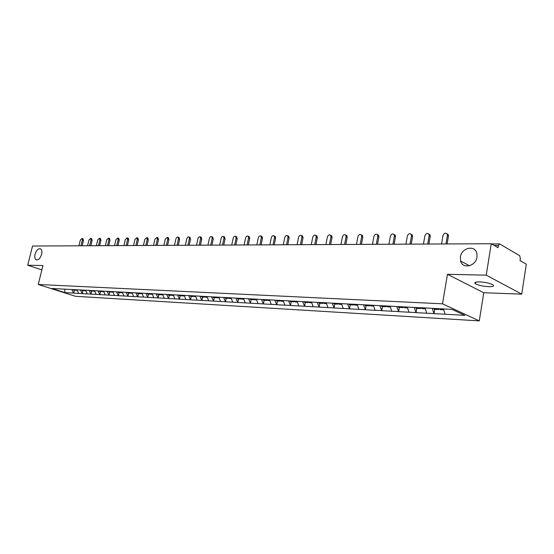 <?xml version="1.0" encoding="UTF-8"?>
<svg xmlns="http://www.w3.org/2000/svg" width="554" height="554" viewBox="0 0 554 554"><rect width="100%" height="100%" fill="white"/><g stroke="black" fill="none" stroke-linecap="round" stroke-linejoin="round"><path stroke-width="0.83" d="M460.395 256.987C461.503 247.562 475.415 244.633 476.939 253.677L477.001 257.091C475.893 266.329 462.576 269.403 460.609 261.045L460.395 256.987M35.054 254.279C36.405 250.221 38.212 248.393 40.484 248.808C41.834 249.66 42.215 251.495 41.619 254.321C40.276 258.365 38.475 260.2 36.218 259.826C34.833 258.981 34.445 257.132 35.054 254.279M488.746 286.674C482.943 286.321 478.524 285.345 475.484 283.759C473.899 282.498 475.256 281.882 479.549 281.896C485.346 282.235 489.791 283.198 492.894 284.798C494.514 286.086 493.136 286.716 488.746 286.674M521.743 294.139L486.232 275.158L447.459 274.32L483.774 292.747L521.743 294.139L526.3 264.189L520.019 260.519L520.358 258.323L519.652 255.671L499.556 243.885L498.448 245.457L498.088 247.714L491.253 243.725L32.527 246.031L27.7 265.221L41.862 269.909M483.774 292.747L479.272 320.884L75.427 296.286L38.24 284.486L442.514 303.821L479.272 320.884M443.477 308.98L445.07 314.222L464.841 315.351L452.043 309.423L420.915 307.705M445.07 314.222L434.038 313.682L434.779 309.312M432.217 308.384L434.038 313.682M433.817 313.585L416.04 312.657L416.788 308.356M414.205 307.442L416.04 312.657M415.819 312.56L398.617 311.667L399.358 307.435M396.768 306.535L398.617 311.667M398.388 311.57L381.727 310.704L382.475 306.542M379.864 305.649L381.727 310.704M381.505 310.607L365.356 309.769L366.104 305.669M363.479 304.79L365.356 309.769M365.128 309.679L349.477 308.869L350.225 304.832M347.593 303.959L349.477 308.869M349.249 308.772L334.069 307.989L334.817 304.014M332.178 303.156L334.069 307.989M333.84 307.899L319.111 307.138L319.859 303.218M317.213 302.366L319.111 307.138M318.882 307.048L304.582 306.307L305.33 302.449M302.678 301.611L304.582 306.307M304.354 306.224L290.462 305.503L291.217 301.701M288.558 300.87L290.462 305.503M290.234 305.42L276.744 304.721L277.499 300.974M274.839 300.15L276.744 304.721M276.515 304.638L263.406 303.966L264.154 300.261M261.495 299.451L263.406 303.966M263.178 303.876L250.429 303.225L251.177 299.576M248.511 298.772L250.429 303.225M250.193 303.142L237.798 302.505L238.545 298.904M235.879 298.114L237.798 302.505M237.569 302.422L225.499 301.805L226.247 298.253M223.587 297.47L225.499 301.805M225.27 301.722L213.525 301.12L214.273 297.616M211.614 296.84L213.525 301.12M213.297 301.044L201.864 300.462L202.612 296.999M71.812 289.465L73.474 293.087L64.783 292.595L51.841 288.482L199.918 296.161L201.864 300.462M201.635 300.379L190.5 299.811L191.241 296.397M188.554 295.566L190.5 299.811M190.271 299.728L179.413 299.181L180.154 295.808M177.481 294.984L179.413 299.181M179.191 299.098L168.61 298.564L169.351 295.234M166.678 294.423L168.61 298.564M168.381 298.488L158.07 297.962L158.811 294.68M156.138 293.869L158.07 297.962M157.842 297.886L147.786 297.38L148.52 294.132M145.861 293.336L147.786 297.38M147.558 297.304L137.752 296.805L138.479 293.599M135.827 292.81L137.752 296.805M137.524 296.729L127.946 296.252L128.68 293.08M126.028 292.297L127.946 296.252M127.725 296.175L118.376 295.704L119.103 292.574M116.465 291.799L118.376 295.704M118.154 295.628L109.027 295.171L109.754 292.076M107.116 291.314L109.027 295.171M108.806 295.095L99.893 294.652L100.613 291.591M97.989 290.836L99.893 294.652M99.672 294.576L90.967 294.139L91.68 291.12M89.062 290.365L90.967 294.139M90.738 294.07L82.234 293.648L82.948 290.656M80.344 289.915L82.234 293.648M82.013 293.572L73.696 293.156L74.409 290.199M420.825 307.789L199.835 296.224M425.077 307.927L426.712 313.183M407.294 306.992L408.942 312.172M390.064 306.092L391.726 311.189M373.368 305.219L375.037 310.24M357.185 304.375L358.86 309.319M341.479 303.557L343.168 308.426M326.244 302.761L327.94 307.56M311.452 301.985L313.149 306.722M297.082 301.238L298.786 305.905M283.115 300.503L284.825 305.109M269.542 299.797L271.252 304.34M267.388 299.728L266.529 300.393L263.268 300.22L263.122 299.465M256.343 299.105L258.06 303.585M243.504 298.44L245.214 302.858M231.004 297.782L232.722 302.145M218.837 297.145L220.554 301.452M207.009 296.584L208.699 300.78M195.472 296.002L197.155 300.123M184.219 295.407L185.902 299.485M173.25 294.839L174.932 298.855M162.557 294.278L164.233 298.253M152.121 293.731L153.79 297.657M141.935 293.198L143.604 297.076M131.997 292.678L133.666 296.515M122.289 292.173L123.957 295.961M112.815 291.674L114.47 295.421M103.55 291.189L105.205 294.894M94.505 290.718L96.154 294.375M85.662 290.254L87.303 293.876M77.013 289.797L78.654 293.385M64.811 289.098L64.783 292.595M486.232 275.158L491.253 243.725M447.459 274.32L442.514 303.821M38.24 284.486L42.942 265.553L27.7 265.221M82.989 238.836L83.467 240.45L82.373 240.041L82.027 238.476L80.351 240.069L78.959 245.796M76.127 289.915L73.488 290.151L73.232 289.541M75.344 289.714L75.579 290.261M76.057 289.749L76.286 290.303L77.262 290.351M82.373 240.041L80.981 245.789M83.467 240.45L82.179 245.782M91.618 238.712L92.116 240.346L91.015 239.937L90.662 238.352L88.945 239.958L87.553 245.754M84.72 290.358L82.027 290.608L81.77 289.984M83.931 290.164L84.166 290.718M84.658 290.199L84.887 290.76L85.912 290.808M91.015 239.937L89.616 245.747M92.116 240.346L90.821 245.741M100.44 238.587L100.96 240.242L99.852 239.827L99.491 238.234L97.739 239.847L96.334 245.713M93.515 290.815L90.759 291.072L90.503 290.441M92.712 290.621L92.94 291.182M93.453 290.663L93.681 291.224L94.762 291.279M99.852 239.827L98.453 245.699M100.96 240.242L99.658 245.692M109.463 238.462L109.997 240.131L108.889 239.709L108.529 238.102L106.728 239.737L105.322 245.664M102.511 291.279L99.692 291.543L99.429 290.912M101.694 291.092L101.929 291.66M102.448 291.134L102.684 291.702L103.806 291.764M108.889 239.709L107.483 245.657M109.997 240.131L108.695 245.651M118.695 238.331L119.255 240.021L118.141 239.598L117.767 237.978L115.931 239.626L114.519 245.623M111.714 291.75L108.826 292.027L108.57 291.383M110.883 291.57L111.119 292.145M111.659 291.612L111.894 292.187L113.071 292.249M118.141 239.598L116.728 245.609M119.255 240.021L117.947 245.602M128.147 238.199L128.722 239.91L127.607 239.48L127.226 237.846L125.343 239.508L123.93 245.574M121.139 292.242L120.523 292.651L118.182 292.526L117.919 291.875M120.273 292.027L120.523 292.651M121.084 292.103L121.319 292.692L122.545 292.754M127.607 239.48L126.194 245.561M128.722 239.91L127.406 245.554M137.814 238.068L138.417 239.792L137.302 239.356L136.914 237.708L134.982 239.383L133.562 245.526M130.779 292.734L130.155 293.156L127.752 293.031L127.496 292.373M129.892 292.498L130.155 293.156M130.73 292.609L130.966 293.198L132.254 293.267M137.302 239.356L135.875 245.512M138.417 239.792L137.101 245.505M147.717 237.922L148.34 239.674L147.226 239.231L146.831 237.576L144.85 239.266L143.424 245.477M140.661 293.246L140.017 293.682L137.558 293.551L137.295 292.886M139.753 293.018L140.017 293.682M140.612 293.128L140.848 293.724L142.191 293.793M147.226 239.231L145.799 245.464M148.34 239.674L147.018 245.457M157.862 237.784L158.513 239.557L157.384 239.106L156.99 237.437L154.954 239.134L153.527 245.422M150.778 293.765L150.113 294.216L147.599 294.084L147.336 293.412M149.85 293.544L150.113 294.216M150.716 293.613L150.972 294.264L152.378 294.333M157.384 239.106L155.958 245.415M158.513 239.557L157.184 245.408M168.25 237.638L168.928 239.432L167.8 238.975L167.398 237.292L165.307 239.009L163.873 245.374M161.145 294.299L160.466 294.763L157.89 294.631L157.627 293.952M160.203 294.084L160.466 294.763M161.076 294.132L161.339 294.811L162.814 294.887M167.8 238.975L166.366 245.36M168.928 239.432L167.599 245.353M178.894 237.486L179.6 239.3L178.478 238.843L178.069 237.147C177.135 236.835 176.421 237.41 175.923 238.878L174.482 245.318M171.768 294.846L171.075 295.33L168.43 295.185L168.167 294.499M170.812 294.638L171.075 295.33M171.705 294.686L171.969 295.379L173.513 295.455M178.478 238.843L177.038 245.304M179.6 239.3L178.27 245.297M189.807 237.334L190.548 239.176L189.42 238.705L189.004 237.001C188.048 236.662 187.314 237.244 186.795 238.739L185.355 245.263M182.661 295.4L181.954 295.905L179.24 295.76L178.977 295.067M181.684 295.206L181.954 295.905M182.605 295.254L182.868 295.954L184.482 296.037M189.42 238.705L187.972 245.249M190.548 239.176L189.212 245.242M200.998 237.174L201.767 239.037L200.638 238.566L200.223 236.849C199.239 236.489 198.477 237.07 197.951 238.601L196.504 245.207M193.838 295.974L193.104 296.494L190.327 296.348L190.064 295.642M192.84 295.788L193.104 296.494M193.782 295.836L194.052 296.549L195.735 296.632M200.638 238.566L199.191 245.193M201.767 239.037L200.43 245.187M212.48 237.015L213.283 238.899L212.154 238.428L211.732 236.697C210.714 236.309 209.938 236.897 209.391 238.462L207.944 245.152M205.299 296.563L204.551 297.103L201.698 296.951L201.434 296.238M204.287 296.39L204.551 297.103M205.25 296.438L205.52 297.152L207.279 297.249M212.154 238.428L210.7 245.138M213.283 238.899L211.94 245.131M224.259 236.849L225.097 238.76L223.961 238.275L223.546 236.544C222.5 236.122 221.697 236.71 221.136 238.31L219.682 245.09M217.064 297.159L216.295 297.727L213.366 297.574L213.103 296.847M216.032 296.999L216.295 297.727M217.023 297.055L217.286 297.782L219.128 297.879M223.961 238.275L222.514 245.076M225.097 238.76L223.754 245.069M236.343 236.676L237.223 238.615L236.094 238.13L235.672 236.385C234.591 235.928 233.76 236.523 233.186 238.165L231.731 245.034M229.141 297.782L228.352 298.364L225.346 298.204L225.083 297.477M228.089 297.63L228.352 298.364M229.107 297.685L229.37 298.419L231.295 298.523M236.094 238.13L234.64 245.013M237.223 238.615L235.879 245.013M248.753 236.503L249.265 236.724L249.681 238.469L248.545 237.971L248.13 236.226C247.015 235.734 246.156 236.323 245.561 238.005L244.106 244.972M241.544 298.412L240.734 299.022L237.645 298.855L237.382 298.114M240.471 298.281L240.734 299.022M241.516 298.336L241.779 299.077L243.795 299.188M248.545 237.971L247.091 244.951M249.681 238.469L248.331 244.951M261.502 236.323L262.056 236.572L262.471 238.317L261.336 237.811L260.927 236.066C259.778 235.526 258.891 236.122 258.275 237.853L256.814 244.903M254.286 299.056L253.455 299.7L250.283 299.527L250.02 298.779M253.192 298.945L253.455 299.7M254.265 299.001L254.528 299.756L256.634 299.866M261.336 237.811L259.881 244.889M262.471 238.317L261.121 244.882M274.597 236.136L275.213 236.413L275.615 238.158L274.486 237.645L274.078 235.9C272.893 235.318 271.972 235.914 271.335 237.687L269.874 244.84M266.266 299.624L266.529 300.393M267.374 299.686L267.637 300.448L269.833 300.566M274.486 237.645L273.025 244.826M275.615 238.158L274.265 244.82M288.052 235.949L288.731 236.26L289.126 237.998L287.997 237.479L287.602 235.741C286.376 235.097 285.428 235.692 284.756 237.521L283.295 244.771M280.85 300.406L279.971 301.106L276.619 300.926L276.384 300.233M279.708 300.33L279.971 301.106M280.843 300.386L281.107 301.161L283.406 301.286M287.997 237.479L286.536 244.757M289.126 237.998L287.775 244.75M301.888 235.748L302.643 236.101L303.024 237.832L301.895 237.306L301.514 235.575C300.247 234.875 299.264 235.464 298.564 237.347L297.103 244.702M297.366 302.027L294.963 301.895L294.7 301.113L293.793 301.833L290.344 301.653L290.109 300.954M293.53 301.051L293.793 301.833M301.895 237.306L300.434 244.688M303.024 237.832L301.674 244.681M316.126 235.547L316.957 235.949L317.324 237.659L316.196 237.126L315.828 235.408C314.52 234.64 313.502 235.228 312.768 237.174L311.306 244.633M308.917 301.854L308.017 302.588L304.471 302.401L304.236 301.688M307.754 301.791L308.017 302.588M308.959 301.854L309.222 302.657L311.736 302.789M316.196 237.126L314.734 244.612M317.324 237.659L315.967 244.605M330.766 235.339L331.694 235.789L332.04 237.486L330.918 236.946L330.565 235.249C329.214 234.404 328.155 234.979 327.386 236.987L325.925 244.556M323.557 302.623L322.657 303.37L319.007 303.177L318.772 302.449M322.4 302.56L322.657 303.37M323.64 302.623L323.896 303.433L326.528 303.571M330.918 236.946L329.457 244.543M332.04 237.486L330.683 244.536M345.834 235.131L346.866 235.637L347.192 237.306L346.07 236.759L345.744 235.083C344.346 234.155 343.245 234.723 342.434 236.8L340.973 244.48M338.632 303.405L337.732 304.167L333.972 303.966L333.737 303.232M337.476 303.35L337.732 304.167M338.75 303.412L339.013 304.236L341.77 304.381M346.07 236.759L344.609 244.466M347.192 237.306L345.841 244.459M361.374 234.91L362.496 235.485L362.794 237.119L361.679 236.565L361.381 234.924C359.941 233.899 358.791 234.46 357.932 236.606L356.478 244.404M354.165 304.215L353.265 304.991L349.394 304.783L349.159 304.042M353.009 304.16L353.265 304.991M354.325 304.229L354.581 305.06L357.469 305.212M361.679 236.565L360.225 244.383M362.794 237.119L361.45 244.376M377.44 234.688L378.617 235.339L378.881 236.925L377.773 236.364L377.503 234.771C376.021 233.629 374.823 234.176 373.908 236.413L372.454 244.321M370.169 305.053L369.276 305.843L365.28 305.628L365.051 304.873M369.019 304.998L369.276 305.843M370.377 305.067L370.633 305.912L373.652 306.071M377.773 236.364L376.318 244.307M378.881 236.925L377.537 244.3M394.012 234.46L395.231 235.201L395.466 236.731L394.358 236.156L394.129 234.626C392.606 233.359 391.353 233.885 390.376 236.205L388.929 244.238M386.678 305.919L385.785 306.715L381.664 306.494L381.436 305.732M385.529 305.856L385.785 306.715M386.927 305.933L387.184 306.791L390.348 306.958M394.358 236.156L392.911 244.224M395.466 236.731L394.123 244.217M411.11 234.224L412.377 235.076L412.571 236.53L411.47 235.942L411.283 234.487C409.718 233.075 408.416 233.573 407.363 235.99L405.923 244.155M403.7 306.805L402.82 307.615L398.561 307.394L398.333 306.611M402.592 306.84L402.82 307.615M404.005 306.826L404.261 307.692L407.571 307.872M411.47 235.942L410.029 244.134M412.571 236.53L411.234 244.127M428.754 233.982L430.07 234.951L430.223 236.316L429.135 235.72L428.983 234.356C427.39 232.784 426.033 233.255 424.897 235.775L423.457 244.065M421.275 307.726L420.396 308.55L416.006 308.315L415.777 307.525M420.167 307.754L420.396 308.55M421.636 307.747L421.885 308.626L425.354 308.813M429.135 235.72L427.695 244.044M430.223 236.316L428.893 244.037M446.974 233.733L448.345 234.848L448.449 236.101L447.369 235.492L447.265 234.245C445.651 232.479 444.225 232.915 442.992 235.547L441.559 243.975M439.336 308.758L438.553 309.513L434.017 309.271L433.789 308.467M438.325 308.71L438.553 309.513M439.869 308.786L440.091 309.596L443.726 309.79M447.369 235.492L445.942 243.954M448.449 236.101L447.126 243.947M498.448 245.457L494.244 245.47M475.484 283.759L475.734 282.187M491.592 243.919L499.556 243.885M460.609 261.045L469.446 265.775M83.128 238.885L82.027 238.476M91.763 238.767L90.662 238.352M100.599 238.649L99.491 238.234M109.637 238.525L108.529 238.102M118.881 238.4L117.767 237.978M128.341 238.275L127.226 237.846M138.029 238.151L136.914 237.708M147.946 238.019L146.831 237.576M158.112 237.881L156.99 237.437M168.52 237.749L167.398 237.292M179.191 237.611L178.069 237.147M190.133 237.465L189.004 237.001M201.351 237.32L200.223 236.849M212.861 237.174L211.732 236.697M224.675 237.029L223.546 236.544M236.807 236.877L235.672 236.385M249.265 236.724L248.13 236.226M262.056 236.572L260.927 236.066M275.213 236.413L274.078 235.9M288.731 236.26L287.602 235.741M302.643 236.101L301.514 235.575M316.957 235.949L315.828 235.408M331.694 235.789L330.565 235.249M346.866 235.637L345.744 235.083M362.496 235.485L361.381 234.924M378.617 235.339L377.503 234.771M395.231 235.201L394.129 234.626M412.377 235.076L411.283 234.487M430.07 234.951L428.983 234.356M448.345 234.848L447.265 234.245"/></g></svg>
